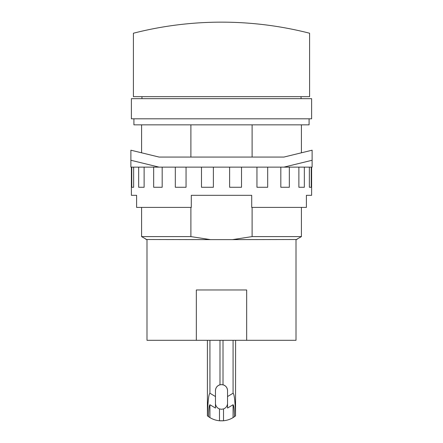 <?xml version="1.0" encoding="UTF-8"?>
<svg xmlns="http://www.w3.org/2000/svg" width="443" height="443" viewBox="0 0 443 443"><rect width="100%" height="100%" fill="white"/><g stroke="black" fill="none" stroke-linecap="round" stroke-linejoin="round"><path stroke-width="0.66" d="M133.404 33.225A355.923 355.923 0 0 1 309.596 33.225L309.596 96.657L133.404 96.657L133.404 33.225M311.612 98.667L131.388 98.667L131.388 118.807L311.612 118.807L311.612 98.667M283.924 167.133L312.116 160.266L312.116 167.133L130.884 167.133L130.884 160.266L159.076 167.133M190.894 124.843L190.894 157.066L159.076 157.066L283.924 157.066L312.116 150.199L312.116 160.266M159.076 157.066L130.884 150.199L130.884 160.266M133.642 167.133L133.642 187.267L131.754 187.267L131.754 167.133M144.125 167.133L144.125 187.267L138.659 187.267L138.659 167.133M162.182 167.133L162.182 187.267L153.666 187.267L153.666 167.133M186.049 167.133L186.049 187.267L175.317 187.267L175.317 167.133M213.382 167.133L213.382 187.267L201.487 187.267L201.487 167.133M241.513 167.133L241.513 187.267L229.618 187.267L229.618 167.133M267.683 167.133L267.683 187.267L256.951 187.267L256.951 167.133M289.334 167.133L289.334 187.267L280.818 187.267L280.818 167.133M304.341 167.133L304.341 187.267L298.875 187.267L298.875 167.133M311.246 167.133L311.246 187.267L309.358 187.267L309.358 167.133M131.388 167.133L131.388 195.324L136.605 195.324L136.605 207.407L191.293 207.407L191.293 195.324L251.707 195.324L251.707 207.407L306.395 207.407L306.395 195.324L311.612 195.324L311.612 167.133M309.092 118.807L309.092 124.843L133.908 124.843L133.908 118.807M283.924 157.066L252.106 157.066L252.106 124.843M221.517 409.271L219.484 408.928A6.041 6.041 0 0 1 215.459 403.23A6.041 6.041 0 0 0 219.484 408.928L219.484 420.761A22.25 22.25 0 0 0 220.293 420.817L220.426 420.822M220.293 420.817L222.707 420.817A22.25 22.25 0 0 0 233.079 417.599L233.14 417.561M221.483 384.607L223.516 384.95A6.041 6.041 0 0 1 227.541 390.643L227.541 408.058L233.079 404.741L233.079 417.599L234.513 416.647C234.258 409.16 233.782 405.19 233.079 404.741M235.41 415.966L234.945 416.331M207.551 415.933L208.055 416.331M234.569 416.608L234.164 416.896M223.078 384.817L223.516 384.95C226.052 386.003 227.392 387.902 227.541 390.643C227.353 387.675 225.841 385.726 223.012 384.795L223.012 340.307M227.541 396.546L233.079 393.229C234.358 394.237 235.178 401.779 235.538 415.861L234.591 416.592M227.541 403.23A6.041 6.041 0 0 1 223.516 408.928L221.5 409.271M223.516 384.95A6.041 6.041 0 0 1 227.541 390.643M208.409 416.592L207.462 415.861C207.822 401.779 208.642 394.237 209.921 393.229L215.459 396.546L215.459 408.058L209.921 404.741C209.218 405.19 208.742 409.16 208.487 416.647L209.921 417.599A22.25 22.25 0 0 0 219.484 420.761L223.516 420.761L223.516 408.928M215.459 396.546L215.459 390.643A6.041 6.041 0 0 1 219.484 384.95L219.889 384.823M219.484 384.95L221.5 384.607M235.538 415.861L235.593 340.307M215.459 390.643C215.647 387.675 217.159 385.726 219.988 384.795L219.988 340.307M297.009 239.12L301.412 236.601L301.412 207.407M301.412 152.807L301.412 124.843M145.991 239.12L141.588 236.601L190.894 236.601L190.894 207.407M141.588 124.843L141.588 152.807M141.588 207.407L141.588 236.601M252.106 207.407L252.106 236.601L301.412 236.601M246.668 340.307L196.332 340.307L196.332 289.966L246.668 289.966L246.668 340.307L296.007 340.307L296.007 239.624M209.921 340.307L209.921 393.229M233.079 340.307L233.079 393.229M252.106 236.601L232.514 239.624L297.009 239.508M145.991 239.508L210.486 239.624L190.894 236.601M232.514 239.624L210.486 239.624M196.332 340.307L146.993 340.307L146.993 239.624M209.921 404.741L209.921 417.599M301.041 98.667L301.041 96.657M141.959 98.667L141.959 96.657M207.407 340.307L207.407 415.816"/></g></svg>
